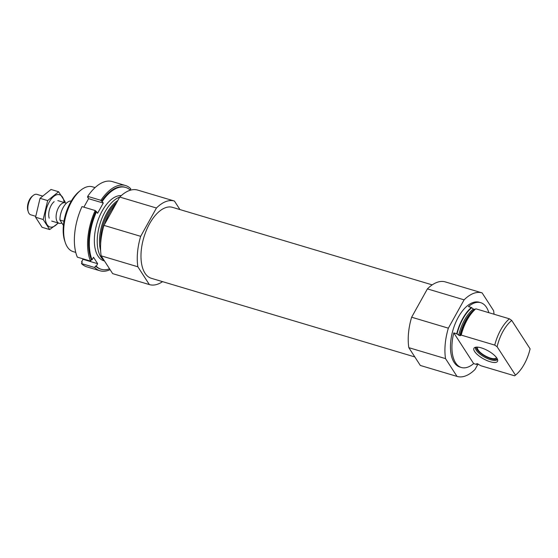 <?xml version="1.0" encoding="UTF-8"?>
<svg xmlns="http://www.w3.org/2000/svg" width="558" height="558" viewBox="0 0 558 558"><rect width="100%" height="100%" fill="white"/><g stroke="black" fill="none" stroke-linecap="round" stroke-linejoin="round"><path stroke-width="0.84" d="M473.644 363.593L453.793 332.882A33.815 17.214 106.6 0 0 455.593 362.84A33.815 17.214 106.6 0 0 461.368 367.492A33.815 17.214 106.6 0 0 473.644 363.593L476.581 364.465A33.815 17.214 106.6 0 0 477.404 363.739M488.843 312.682A33.815 17.214 106.6 0 0 480.71 302.687L479.238 302.255A33.815 17.214 106.6 0 0 455.391 323.235A33.815 17.214 106.6 0 0 454.121 362.407A33.815 17.214 106.6 0 0 459.897 367.052L461.368 367.492M453.793 332.882L456.73 333.761A33.815 17.214 106.6 0 1 471.364 307.465L473.324 309.027L475.123 309.362L475.841 308.804A33.815 17.214 106.6 0 0 461.208 335.093L459.82 335.658L456.73 333.761M480.71 302.687A33.815 17.214 106.6 0 0 468.427 306.593L471.364 307.465M476.581 364.465L476.344 364.102L476.971 363.607L481.059 365.804L514.602 375.813L515.466 375.143A31.855 16.217 106.6 0 0 530.1 348.848L511.749 320.452A31.855 16.217 106.6 0 0 497.115 346.741L494.751 345.102L461.208 335.093M476.93 363.593A33.194 16.893 106.6 0 1 476.344 364.102L476.971 363.607M475.841 308.804L509.384 318.813A33.815 17.214 106.6 0 0 494.751 345.102M509.384 318.813L511.749 320.452M515.466 375.143L497.115 346.741M494.032 314.231A43.601 22.194 106.6 0 0 493.614 310.687L482.112 292.894A43.601 22.194 106.6 0 0 482.042 292.873A43.601 22.194 106.6 0 0 464.11 299.848L448.346 328.167A43.601 22.194 106.6 0 0 445.528 358.62L457.03 376.413A43.601 22.194 106.6 0 0 457.1 376.434A43.601 22.194 106.6 0 0 475.032 369.459L478.101 363.949M481.973 292.852L445.417 281.936A43.601 22.194 106.6 0 0 445.347 281.916A43.601 22.194 106.6 0 0 427.407 288.891L411.644 317.216A43.601 22.194 106.6 0 0 408.833 347.669L420.334 365.462A43.601 22.194 106.6 0 0 420.404 365.483A43.601 22.194 106.6 0 0 420.474 365.504M95.09 187.586L92.461 186.804A33.815 17.214 106.6 0 0 80.833 190.166L79.334 191.366A31.855 16.217 106.6 0 0 64.637 240.596L65.237 242.423A33.815 17.214 106.6 0 0 67.344 246.957A33.815 17.214 106.6 0 0 73.119 251.609L75.748 252.39M80.833 190.166A33.815 17.214 106.6 0 0 65.237 242.423M119.719 197.107A33.815 17.214 106.6 0 0 100.126 223.353A33.815 17.214 106.6 0 0 100.886 256.966A33.815 17.214 106.6 0 0 104.116 260.391M115.52 204.66A33.815 17.214 106.6 0 0 104.925 223.688M174.305 201.019L137.749 190.111A43.601 22.194 106.6 0 0 137.68 190.083A43.601 22.194 106.6 0 0 119.747 197.058L103.983 225.383A43.601 22.194 106.6 0 0 101.165 255.836L112.667 273.629A43.601 22.194 106.6 0 0 112.737 273.65A43.601 22.194 106.6 0 0 112.807 273.671M179.948 209.578L174.445 201.061A43.601 22.194 106.6 0 0 174.375 201.04A43.601 22.194 106.6 0 0 156.442 208.015L119.747 197.058M156.442 208.015L140.679 236.334L103.983 225.383M140.679 236.334A43.601 22.194 106.6 0 0 137.868 266.787L101.165 255.836M137.868 266.787L149.363 284.58L112.667 273.629M149.363 284.58A43.601 22.194 106.6 0 0 149.432 284.601A43.601 22.194 106.6 0 0 162.559 281.644M432.22 284.873L172.492 207.346A37.016 18.846 106.6 0 0 146.384 230.321A37.016 18.846 106.6 0 0 144.996 273.204A37.016 18.846 106.6 0 0 151.316 278.289L414.831 356.946M427.407 288.891L464.11 299.848M411.644 317.216L448.346 328.167M408.833 347.669L445.528 358.62M420.334 365.462L457.03 376.413M474.614 351.491A13.483 4.631 -150.9 0 0 490.231 361.758A13.483 4.631 -150.9 0 0 497.729 360.363A13.483 4.631 -150.9 0 0 487.992 350.766A13.483 4.631 -150.9 0 0 474.698 347.543A13.483 4.631 -150.9 0 0 474.614 351.491M477.836 347.153A10.679 3.662 -150.9 0 0 477.627 347.425A10.679 3.662 -150.9 0 0 480.926 352.942A10.679 3.662 -150.9 0 0 490.517 358.124A10.679 3.662 -150.9 0 0 496.292 357.811A10.679 3.662 -150.9 0 0 496.418 357.49M476.392 347.118A11.941 4.101 -150.9 0 0 476.337 347.697A11.941 4.101 -150.9 0 0 490.942 358.773A11.941 4.101 -150.9 0 0 496.739 359.052A11.941 4.101 -150.9 0 0 497.199 358.696M475.723 347.202A12.457 4.276 -150.9 0 0 475.667 347.292A12.457 4.276 -150.9 0 0 479.517 353.73A12.457 4.276 -150.9 0 0 490.705 359.77A12.457 4.276 -150.9 0 0 497.436 359.408A12.457 4.276 -150.9 0 0 497.485 359.317M95.209 210.54A44.494 22.648 106.6 0 0 90.536 261.088L77.325 257.14A44.494 22.648 106.6 0 1 81.998 206.6L95.209 210.54L96.541 211.684A42.715 21.741 106.6 0 0 92.091 259.833L91.352 259.609L90.536 261.088M100.008 270.776L86.797 266.836A44.494 22.648 106.6 0 1 81.475 263.564L94.686 267.512A44.494 22.648 106.6 0 0 100.008 270.776A44.494 22.648 106.6 0 0 110.1 269.647M82.124 262.399A42.715 21.741 106.6 0 1 81.559 261.869L82.298 262.093L81.475 263.564M95.802 211.468A42.715 21.741 106.6 0 0 91.352 259.609M94.686 267.512L95.509 266.033L96.241 266.25A42.715 21.741 106.6 0 0 101.249 269.291A42.715 21.741 106.6 0 0 109.542 268.796M95.509 266.033A42.715 21.741 106.6 0 0 100.517 269.075L101.249 269.291M125.459 185.507L112.249 181.566A44.494 22.648 106.6 0 0 87.683 196.374L100.893 200.315A44.494 22.648 106.6 0 1 125.459 185.507A44.494 22.648 106.6 0 1 130.781 188.778L130.133 189.943M121.274 195.614A33.815 17.214 106.6 0 0 111.509 199.325A33.815 17.214 106.6 0 0 95.913 251.581A33.815 17.214 106.6 0 0 104.465 260.935M130.405 190.194A42.715 21.741 106.6 0 0 125.683 187.432A42.715 21.741 106.6 0 0 102.233 201.459L103.265 203.063L97.573 213.289L96.541 211.684M96.241 266.25L97.657 263.704L93.507 257.28L92.091 259.833M83.867 207.157L88.582 198.683L87.55 197.079L88.283 197.302L87.683 196.374M87.857 196.639A42.715 21.741 106.6 0 0 87.55 197.079M81.559 261.869L82.982 259.324L82.584 258.717M125.683 187.432L124.95 187.216A42.715 21.741 106.6 0 0 101.493 201.243L102.233 201.459M101.493 201.243L100.893 200.315M82.982 259.324L97.657 263.704M88.582 198.683L103.265 203.063M71.18 201.215L70.482 201.006A14.236 7.247 106.6 0 0 59.915 219.991L63.396 225.383M59.915 219.991L63.961 221.205M42.352 195.991L36.912 194.365A10.679 5.434 106.6 0 0 33.243 195.433L32.197 196.27A9.312 4.743 106.6 0 0 27.9 210.659L28.319 211.935A10.679 5.434 106.6 0 0 30.809 214.83L35.684 216.288M33.243 195.433A10.679 5.434 106.6 0 0 28.319 211.935M66.221 203.37A10.679 5.434 106.6 0 0 65.188 202.805A10.679 5.434 106.6 0 0 56.923 211.482A10.679 5.434 106.6 0 0 59.078 223.27A10.679 5.434 106.6 0 0 60.271 223.367L61.959 223.165M58.039 222.963A16.817 8.558 -73.4 0 1 45.63 220.919A16.817 8.558 -73.4 0 1 52.654 197.399A16.817 8.558 -73.4 0 1 64.142 202.498M49.209 218.171A10.679 5.434 -73.4 0 1 54.133 201.668M65.014 202.756L65.133 201.815L58.625 191.75L47.646 200.594L43.175 219.503L49.683 229.568L58.346 223.054M58.625 191.75L51.015 189.476L40.036 198.32L47.646 200.594M49.683 229.568L42.073 227.294L35.566 217.229L40.036 198.32M43.175 219.503L35.566 217.229M471.601 307.835A33.194 16.893 106.6 0 0 456.967 334.123M473.324 309.027A31.764 16.168 106.6 0 0 458.69 335.316M474.453 309.362A31.764 16.168 106.6 0 0 459.82 335.658M475.123 309.362A32.183 16.384 106.6 0 0 460.49 335.651M117.794 200.566A32.183 16.384 106.6 0 0 100.635 250.612M116.678 202.575A31.764 16.168 106.6 0 0 100.642 244.209M111.558 209.787A31.764 16.168 106.6 0 0 104.465 224.518M103.795 260.76L104.486 260.97M174.375 201.04L137.68 190.083M149.432 284.601L112.737 273.65M420.404 365.483L457.1 376.434M445.347 281.916L482.042 292.873M496.739 359.052L497.241 358.78M476.337 347.697L476.309 347.125M51.699 221.066L59.078 223.27M57.809 200.608L65.188 202.805"/></g></svg>
